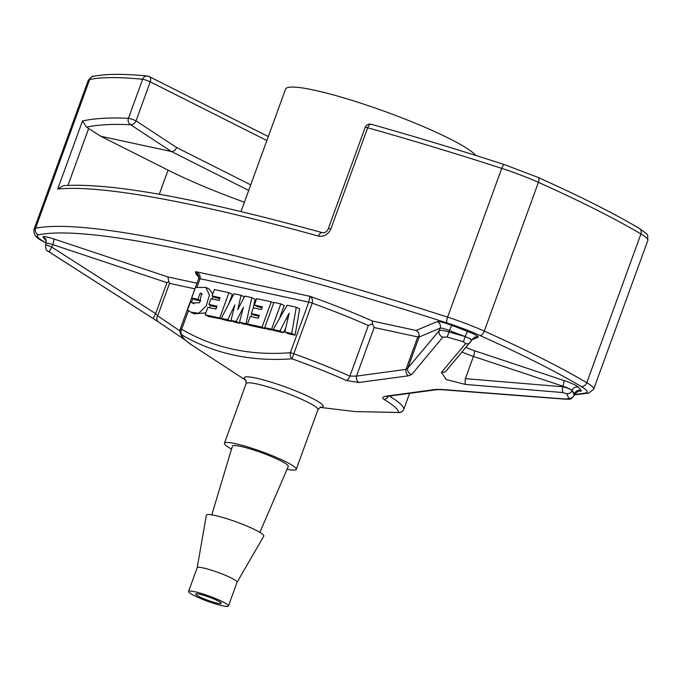 <?xml version="1.0" encoding="UTF-8"?>
<svg xmlns="http://www.w3.org/2000/svg" width="682" height="682" viewBox="0 0 682 682"><rect width="100%" height="100%" fill="white"/><g stroke="black" fill="none" stroke-linecap="round" stroke-linejoin="round"><path stroke-width="1.02" d="M386.83 396.378L436.889 389.686L441.433 389.661A5.089 0.887 -84.9 0 1 441.194 389.413L565.881 399.072L568.882 398.407L566.716 393.778L562.846 392.568L465.439 384.435L446.207 379.559L441.433 372.346L465.627 343.617L463.223 341.673L446.957 337.019L442.84 337.121L411.672 374.554A5.089 4.723 -139.3 0 1 407.853 368.016L405.952 369.405A5.089 3.419 82.2 0 0 408.424 375.825L358.911 382.491A5.089 3.419 -97.6 0 1 356.49 376.097L349.917 376.123A5.089 2.413 114 0 1 346.405 380.488A115.079 14.654 20 0 0 292.075 358.826L293.797 353.753A5.089 0.648 -160 0 0 290.362 352.722A5.089 3.521 87.4 0 0 292.075 358.826C251.129 361.75 214.472 353.847 182.111 335.118A5.089 3.76 -62 0 1 181.659 329.278C213.816 348.05 250.055 355.868 290.362 352.722L308.776 302.126L309.935 296.295A123.945 15.78 20 0 1 372.534 321.077L416.139 330.48L437.153 321.606A13.58 1.731 20 0 1 452.03 325.442L467.741 331.478A13.58 1.731 20 0 1 477.988 337.275L471.748 339.917M192.418 312.816L194.148 313.831L205.853 312.876M209.519 307.676L210.585 305.28M212.477 299.031L212.827 296.355M212.741 293.951L209.195 289.108M194.097 303.737L190.517 301.904L187.559 310.02L190.79 312.143L198.743 313.268L206.186 305.928L209.442 295.025L205.836 287.42L195.487 287.472L191.651 298.017L195.009 299.705L200.67 300.933M289.049 313.294L279.961 330.975L273.158 329.508L287.105 305.221L296.295 307.207L299.654 308.895L295.076 335.203L288.196 333.711L284.829 332.023L289.168 313.353M285.511 328.647L283.32 332.663L276.517 331.196L273.158 329.508M280.805 303.865L271.589 329.167L264.71 327.684L273.917 302.382L280.805 303.865L284.164 305.553L279.415 318.613M275.093 330.48L268.069 329.372L264.71 327.684M265.656 328.161L265.426 328.801L250.84 325.655L247.472 323.967L250.209 316.457L258.256 318.187L259.305 315.306L251.257 313.575L254.616 315.263L258.981 316.201M262.076 307.71L257.711 306.764L254.352 305.076L256.688 298.665L271.274 301.811L273.687 303.021M251.786 297.608L246.014 323.652L239.51 322.245L243.406 307.215L236.168 321.529L231.002 320.412L234.838 304.956L227.779 319.722L221.292 318.323L233.969 293.763L241.061 295.297L237.745 309.679L244.744 296.09L251.786 297.608L255.145 299.296L253.116 308.46M251.914 313.899L251.3 316.687M249.467 324.964L242.869 323.941L239.51 322.245M239.911 322.45L239.527 323.217L234.361 322.109L231.002 320.412M231.488 320.659L231.138 321.41L224.651 320.011L221.292 318.323M228.939 292.68L219.732 317.983L205.137 314.837L207.874 307.326L215.921 309.057L216.97 306.175L208.922 304.445L211.011 298.716L219.058 300.447L220.064 297.684L212.017 295.945L214.353 289.535L228.939 292.68L232.298 294.368L229.058 303.268M223.227 319.295L208.504 316.525L205.137 314.837M216.646 307.079L212.29 306.133L208.922 304.445M219.74 298.58L215.376 297.633L212.017 295.945M408.424 375.825L411.672 374.554M346.405 380.488L358.911 382.491M158.403 321.904A5.089 3.751 -55.9 0 1 158.173 321.759A5.089 3.751 -55.9 0 1 157.687 315.86L155.667 313.635A5.089 1.185 122 0 0 153.765 318.92A5.089 1.185 122 0 0 153.817 318.946L47.612 250.899M355.109 411.561L398.62 412.474A5.089 3.521 87.4 0 0 399.311 412.525M387.461 396.37A5.089 3.419 -97.6 0 1 386.089 396.174C382.551 396.796 381.801 397.853 383.855 399.345A115.079 14.654 20 0 1 398.62 412.474A5.089 5.047 180 0 0 403.838 409.157A118.847 15.132 -160 0 0 389.431 396.106M386.089 396.174L435.508 389.456A5.089 3.419 82.2 0 0 436.94 389.678M441.194 389.413L435.508 389.456M318.537 236.108C323.959 236.961 328.051 234.617 330.813 229.075A5.089 0.648 -160 0 0 328.289 228.751C326.951 231.752 324.93 233.048 322.236 232.639A5.089 2.668 105.5 0 0 318.537 236.108A594.252 75.668 -160 0 0 57.697 189.05L63.119 185.7M148.565 76.35A5.089 4.527 95.6 0 0 147.338 76.026A5.089 4.527 95.6 0 0 142.649 79.265L128.438 118.31C109.725 117.44 94.397 118.336 82.462 120.995L57.697 189.05M217.609 600.68A13.58 1.731 20 0 1 221.266 603.357A13.58 1.731 20 0 1 207.908 600.339A13.58 1.731 20 0 1 195.734 594.065A13.58 1.731 20 0 1 203.935 595.369A13.58 1.731 20 0 1 217.609 600.68M222.733 601.78A21.227 2.702 20 0 1 228.444 605.974A21.227 2.702 20 0 1 207.575 601.251A21.227 2.702 20 0 1 188.556 591.456A21.227 2.702 20 0 1 201.361 593.485A21.227 2.702 20 0 1 222.733 601.78M237.072 582.266L263.789 536.146A30.562 3.887 20 0 0 255.597 530.033A30.562 3.887 20 0 0 224.523 517.988A30.562 3.887 20 0 0 206.365 515.251L197.183 567.748A21.227 2.702 20 0 1 197.2 567.714A21.227 2.702 20 0 1 210.005 569.743A21.227 2.702 20 0 1 231.368 578.046A21.227 2.702 20 0 1 237.08 582.232A21.227 2.702 20 0 1 237.055 582.292M211.787 514.867L232.409 446.156A29.71 3.785 20 0 1 250.251 448.935A29.71 3.785 20 0 1 280.259 460.589A29.71 3.785 20 0 1 288.247 466.479L259.885 532.369M231.53 449.088A38.201 4.868 20 0 1 224.438 443.223A38.201 4.868 20 0 1 247.489 446.872A38.201 4.868 20 0 1 285.946 461.816A38.201 4.868 20 0 1 296.235 469.352A38.201 4.868 20 0 1 287.037 469.293M88.242 80.382L34.1 229.135A50.937 6.488 20 0 1 35.532 228.265L89.674 79.513A50.937 6.488 -160 0 0 88.242 80.382C91.2 76.972 92.88 75.625 93.289 76.35A5.089 4.944 78.3 0 0 89.674 79.513A594.252 75.668 -160 0 1 142.649 79.265A5.089 0.648 20 0 1 150.253 81.831L136.042 120.885L176.706 147.585L175.18 149.955L173.083 151.378L171.412 151.515L100.842 136.298L168.07 170.142A118.847 15.132 -160 0 0 244.403 202.213M82.462 120.995L86.478 127.099L100.842 136.298M442.84 337.121A5.089 4.689 -140.3 0 1 439.217 330.676C440.802 330.02 444.033 330.463 448.909 332.015L449.438 330.557L465.141 336.593A8.491 1.083 20 0 1 471.671 340.105L471.509 340.548M463.223 341.673A5.089 0.742 -74.4 0 0 465.124 336.644C469.762 338.366 471.833 339.738 471.347 340.761M562.846 392.568A5.089 0.878 -85.7 0 1 562.659 386.737C567.612 387.956 570.74 389.209 572.036 390.479L574.704 393.633A8.491 1.083 20 0 1 574.807 393.915L574.253 395.441C569.496 401.255 569.76 398.467 566.086 399.251A5.089 0.87 94 0 1 565.881 399.072M568.882 398.407A5.089 4.868 -25.8 0 0 574.176 395.083L574.244 395.407M45.66 245.051C45.336 244.48 47.39 245.179 51.823 247.131A5.089 1.194 123.1 0 0 49.837 252.366A5.089 1.194 123.1 0 0 49.846 252.366C48.098 249.919 45.703 253.09 45.541 244.855L46.086 243.312A8.491 1.083 20 0 1 52.744 244.616L166.945 282.655L168.846 281.657L169.511 283.38L194.933 288.861M296.295 307.207L291.717 333.507L295.076 335.203M291.717 333.507L284.829 332.023M286.662 318.673L287.437 319.065M279.961 330.975L283.32 332.663M271.589 329.167L274.957 330.864M271.274 301.811L262.058 327.113L265.426 328.801M262.058 327.113L247.472 323.967M251.257 313.575L253.346 307.846L261.394 309.577L262.4 306.806L254.352 305.076M246.014 323.652L249.382 325.348M236.168 321.529L239.527 323.217M227.779 319.722L231.138 321.41M241.061 295.297L244.318 296.934M219.732 317.983L223.091 319.679M191.651 298.017L197.925 299.372L200.738 300.788M197.925 299.372L200.184 293.149L202.281 294.206M200.184 293.149L201.625 293.388L199.63 302.706L192.315 302.987L190.517 301.904M198.846 276.278L195.657 271.649L309.935 296.295C312.143 297.616 312.902 299.91 312.211 303.158A118.847 15.132 20 0 1 368.331 325.527L372.406 323.762L372.534 321.077M197.089 286.892L200.073 278.691C200.551 275.434 199.084 273.081 195.657 271.649A123.945 15.78 20 0 0 198.922 277.386M168.846 281.657L167.874 276.943L196.979 283.218M374.171 327.522L356.49 376.097L405.952 369.405L417.776 336.925L374.171 327.522L372.406 323.762M417.776 336.925L419.166 335.638L418.97 333.805L417.904 331.802L416.139 330.48M419.166 335.638L419.123 337.036L440.137 328.161A8.491 1.083 20 0 1 449.438 330.557A5.089 0.682 -69 0 1 452.03 325.442M566.716 393.778A5.089 4.851 -24.1 0 0 572.036 390.479L574.176 395.083L574.704 393.633A5.089 4.936 -39.5 0 1 581.158 390.462A13.58 1.731 20 0 1 578.157 390.905M465.439 384.435A5.089 0.895 -84.7 0 1 465.363 378.655L473.453 356.413A16.982 2.165 20 0 1 462.251 352.083M180.227 329.261A5.089 5.047 -0 0 0 182.111 335.118A115.079 14.654 20 0 0 193.049 345.842C186.911 341.989 182.861 338.306 180.892 334.777L179.929 330.975A5.089 5.089 0 0 1 180.236 329.227A5.089 0.648 -160 0 0 180.227 329.261M441.433 372.346A5.089 4.731 40.9 0 0 446.105 370.982M465.627 343.617A5.089 4.697 40 0 0 470.503 342.27M446.957 337.019A5.089 0.733 -73.7 0 0 448.909 332.015L465.141 336.593A5.089 0.682 -69 0 1 467.741 331.478M475.823 155.479A101.874 12.975 -160 0 0 375.612 108.174A101.874 12.975 -160 0 0 285.562 89.129L241.002 211.573M188.428 310.685L181.659 329.278A5.089 0.648 -160 0 0 180.236 329.227L198.65 278.64A5.089 0.648 -160 0 1 200.073 278.691L308.776 302.126A5.089 0.648 -160 0 1 312.211 303.158L293.797 353.753A118.847 15.132 -160 0 1 349.917 376.123L368.331 325.527M191.454 302.373L192.827 298.605M245.946 380.206A41.977 5.345 20 0 1 263.533 379.951A41.977 5.345 20 0 1 311.862 398.118A41.977 5.345 20 0 1 320.267 407.256M504.586 164.703A5.089 1.398 107.9 0 0 504.424 164.601A5.089 1.398 107.9 0 0 501.747 168.377L447.605 317.13A50.937 6.488 20 0 1 484.271 331.111L538.413 182.358A50.937 6.488 -160 0 0 501.747 168.377A594.252 75.668 -160 0 0 367.675 127.798L330.813 229.075M46.188 243.014A334.478 42.591 20 0 1 43.401 241.368A45.839 5.84 20 0 1 38.448 234.847A5.089 4.944 -101.7 0 1 35.532 228.265A594.252 75.668 20 0 1 447.605 317.13A5.089 1.398 -72.1 0 0 446.991 322.953A45.839 5.84 20 0 1 479.983 335.527A334.478 42.591 20 0 1 580.953 386.362A45.839 5.84 20 0 1 585.906 392.892A589.163 75.02 20 0 1 574.636 394.384M479.983 335.527A5.089 2.498 114.1 0 0 484.271 331.111A339.576 43.239 20 0 1 586.776 382.721L640.918 233.969A339.576 43.239 -160 0 0 538.413 182.358A5.089 2.498 -65.9 0 0 537.936 177.38C579.64 196.084 613.468 213.116 639.426 228.479C649.895 236.449 647.218 232.826 647.849 240.345A50.937 6.488 -160 0 0 640.918 233.969A5.089 4.186 -59.3 0 0 639.426 228.479M224.438 443.223L246.151 383.565A38.201 4.868 20 0 1 269.202 387.214A38.201 4.868 20 0 1 307.659 402.158A38.201 4.868 20 0 1 317.948 409.703L320.489 407.197M268.307 136.553L149.128 76.546A5.089 3.436 -63.3 0 1 150.253 81.831L266.85 140.543M250.729 184.848L176.706 147.585M168.07 170.142L159.29 194.268M248.691 190.431L171.412 151.515L130.612 124.729A5.089 3.359 -56.7 0 0 136.042 120.885A5.089 0.648 -160 0 0 128.438 118.31A5.089 4.51 92.7 0 0 130.612 124.729C112.82 123.902 98.106 124.695 86.478 127.099M88.72 128.335L67.961 185.351M437.153 321.606A5.089 5.004 -112.9 0 1 440.137 328.161L439.217 330.676L407.853 368.016L419.123 337.036M465.363 378.655L562.659 386.737L562.855 386.191A8.491 1.083 20 0 1 572.053 390.419A5.089 4.936 -39.5 0 1 578.507 387.248L581.158 390.462M466.13 347.479A11.884 1.517 20 0 0 474.391 350.701A5.089 1.066 -71.6 0 1 473.453 356.413L562.855 386.191A5.089 1.066 -71.6 0 0 563.792 380.479A13.58 1.731 20 0 1 578.507 387.248M403.838 409.157L409.575 393.395L403.829 409.183A5.089 0.648 -160 0 0 403.829 409.183A5.089 0.648 -160 0 0 403.838 409.157M46.333 240.942A13.58 1.731 20 0 1 45.847 240.49L43.196 237.276A13.58 1.731 20 0 1 53.673 238.905L167.874 276.943M474.391 350.701L563.792 380.479M38.448 234.847A589.163 75.02 20 0 1 446.991 322.953M166.945 282.655L155.667 313.635L51.823 247.131L52.744 244.616A5.089 1.066 108.4 0 0 53.673 238.905M169.511 283.38L157.687 315.86L179.929 330.906M180.253 329.201L198.65 278.665A5.089 0.648 -160 0 1 198.65 278.64L198.931 277.276M580.953 386.362A5.089 4.186 120.7 0 0 586.776 382.721A50.937 6.488 20 0 1 593.707 389.098L647.849 240.345M46.086 243.312C46.103 239.859 45.873 238.35 45.396 238.785A5.089 4.936 -39.5 0 0 43.196 237.276M46.274 240.652A5.089 4.936 -39.5 0 0 45.847 240.49M477.988 337.275A5.089 5.004 67.1 0 0 474.28 337.334L471.671 340.105M43.401 241.368A5.089 4.186 120.7 0 1 42.523 241.002L46.154 243.133M593.707 389.098L588.66 393.13A5.089 4.944 -101.7 0 1 585.906 392.892M383.855 399.345A5.089 4.237 -58.9 0 0 388.305 396.259M365.151 127.466A5.089 0.648 20 0 1 367.675 127.798A5.089 2.583 -74.3 0 1 371.306 124.303A5.089 5.089 0 0 0 365.151 127.466L328.289 228.751M320.011 407.367L354.742 411.544M246.074 380.454L193.049 345.842M228.444 605.974L237.08 582.232M188.556 591.456L197.2 567.714M296.235 469.352L317.948 409.703M190.807 312.109L194.165 313.805M205.845 287.395L209.212 289.091M192.333 302.953L193.364 303.473M577.466 390.667L578.686 390.837L574.807 393.915M34.1 229.135C33.171 234.139 35.984 238.095 42.523 241.002M588.66 393.13L574.466 394.861M403.829 409.183A5.089 5.089 0 0 1 399.277 412.533L355.109 411.57M441.433 389.661L566.086 399.251M49.837 252.366L158.19 321.776L185.402 340.173M446.139 370.94L471.492 340.574M246.151 383.565L245.818 380.019M93.289 76.35C105.932 73.801 123.945 73.699 147.338 76.026A5.089 5.089 0 0 1 149.128 76.546M63.119 185.692C110.407 182.461 196.783 198.112 322.236 232.639M371.306 124.303C413.522 136.144 457.895 149.571 504.424 164.601L537.936 177.38"/></g></svg>
